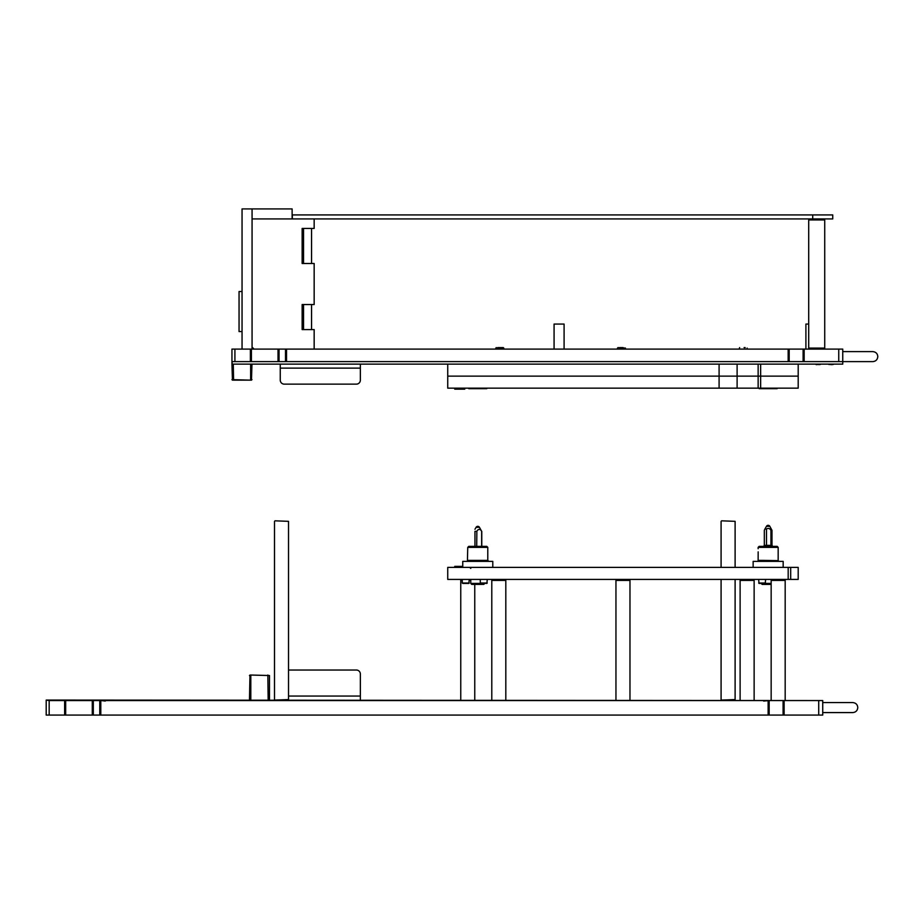 <?xml version="1.0" encoding="UTF-8"?>
<svg xmlns="http://www.w3.org/2000/svg" width="924" height="924" viewBox="0 0 924 924"><rect width="100%" height="100%" fill="white"/><g stroke="black" fill="none" stroke-linecap="round" stroke-linejoin="round"><path stroke-width="1.39" d="M838.749 349.099L842.757 349.099L842.757 361.619L838.749 361.619L838.749 349.099L804.157 349.099L804.157 361.619L803.118 361.619L803.118 349.099L804.157 349.099M838.749 361.619L804.157 361.619M842.757 351.605L872.799 351.605C875.894 351.952 877.557 353.626 877.8 356.606C877.5 359.655 875.837 361.319 872.799 361.619L842.757 361.619L842.757 364.125L231.947 364.125L231.947 349.099L803.118 349.099M279.048 349.099L279.048 361.619L232.109 361.619L232.109 364.125M789.188 349.099L789.188 361.619L803.118 361.619M789.188 361.619L285.504 361.619L285.504 349.099M279.048 361.619L285.504 361.619M719.091 364.125L719.091 376.137L737.109 376.137L737.109 388.149L447.736 388.149L447.736 364.125L719.091 364.125M798.197 364.125L798.197 388.149L737.109 388.149M447.736 376.137L737.109 376.137L737.109 364.125L758.142 364.125L758.142 376.137L798.197 376.137L760.648 376.137L760.648 388.149M760.648 364.125L760.648 376.137L737.109 376.137M719.091 376.137L719.091 388.149M758.142 376.137L758.142 388.149M252.067 349.099L252.067 208.916L252.067 218.93L292.123 218.93L292.123 208.916L242.053 208.916L242.053 349.099M314.16 349.099L314.16 329.579L302.136 329.579L302.136 304.539L314.16 304.539L314.16 263.49L302.136 263.49L302.136 228.436L314.16 228.436L314.16 218.93L252.067 218.93L252.067 347.101L254.077 349.099M302.136 329.579L302.136 304.539M302.136 263.49L302.136 228.436M242.053 291.522L239.05 291.522L239.05 331.577L242.053 331.577M239.05 301.744L239.05 293.324M239.05 329.776L239.05 321.367M251.467 380.145L251.975 364.125L251.467 380.145L232.444 380.145L231.947 364.125M250.635 364.125L250.635 379.637L251.975 379.637M231.947 379.637L250.335 380.145M233.287 364.125L233.576 380.145M280.261 368.122L280.261 380.145A4.008 4.008 0 0 0 284.269 384.141L356.364 384.141A4.008 4.008 0 0 0 360.36 380.145L360.36 368.122L280.261 368.122L280.261 364.125M360.36 364.125L360.36 368.122M823.723 349.099L824.728 348.094L824.728 219.935L808.708 219.935L809.713 218.93M809.713 349.099L808.708 348.094L824.728 348.094M823.723 218.93L824.728 219.935M808.708 348.094L808.708 219.935M812.716 364.125L837.745 364.125M818.93 364.622L820.454 364.426M816.135 364.622L819.461 364.426M831.819 364.622L833.332 364.426M832.074 364.622L828.747 364.426M831.542 364.426L832.397 364.426M777.165 388.658L759.147 388.658L777.165 388.149M486.786 388.658L468.757 388.658L486.786 388.149M744.097 347.597L745.183 347.597M832.743 218.93L292.33 218.93L292.33 214.922L832.743 214.922L832.743 218.93M459.748 388.149L459.748 389.154L464.749 389.154L464.749 388.149M459.748 389.154L454.735 389.154L454.735 388.149M564.09 349.099L564.09 324.07L554.077 324.07L554.077 349.099M808.708 324.07L805.901 324.07L805.901 349.099M812.519 214.922L820.928 214.922M503.811 349.099L503.811 348.094L495.795 348.094L501.859 347.597M497.736 347.597L500.773 347.597M503.303 347.597L501.455 347.597M619.808 347.597L623.111 347.597M763.651 701.062L769.161 700.565L769.161 715.084L46.2 715.084L46.2 700.069L49.168 700.565L49.168 715.084M783.09 700.565L822.73 700.565L822.73 715.084L783.09 715.084L783.09 700.565L769.161 700.565M822.73 700.565L46.362 700.069M783.09 715.084L769.161 715.084M99.757 715.084L99.757 700.565L767.659 700.565M64.634 715.084L64.634 700.565L49.168 700.565M92.273 715.084L92.273 700.565L65.673 700.565L65.673 715.084M64.634 700.565L65.673 700.565M99.757 700.565L93.312 700.565L93.312 715.084M92.273 700.565L93.312 700.565M101.27 700.565L105.278 701.062M740.112 580.411L754.134 580.411L740.112 580.411L740.112 700.069M754.042 579.406L740.216 579.406M447.736 567.394L447.736 579.406L788.184 579.406L788.184 567.394L447.736 567.394M788.184 567.394L798.197 567.394L798.197 579.406L788.184 579.406M790.69 567.394L790.69 579.406M771.159 584.407L762.15 584.407L761.145 583.414M765.649 579.406L765.211 583.414L771.159 583.414M759.147 546.361L777.165 546.361L778.17 547.366L758.142 547.366L759.147 546.361M761.595 561.376A1.005 0.601 90 0 0 762.196 560.383L778.17 560.625L778.17 547.366M758.165 551.871L758.142 560.383A1.005 1.005 0 0 1 757.137 561.376M758.142 548.717L758.142 547.366M753.141 567.394L753.141 561.376L783.171 561.376L783.171 567.394M778.1 560.383A1.005 0.993 -90 0 0 779.094 561.376L778.17 560.683L779.094 561.376M763.767 561.376L764.171 560.383M484.777 583.414L483.783 584.407L471.76 584.407L470.766 583.414L480.723 583.414M468.757 546.361L486.786 546.361L487.78 547.366L467.752 547.366L468.757 546.361M466.828 561.376L467.752 560.683L466.828 561.376A1.005 0.993 90 0 0 467.821 560.383L483.737 560.383A1.005 0.601 -90 0 0 484.326 561.376M462.751 567.394L462.751 561.376L492.792 561.376L492.792 567.394M481.751 560.383L482.155 561.376M769.842 526.333A1.929 1.929 0 0 0 766.458 526.333L769.842 526.333L771.99 530.341L770.951 530.341L770.951 545.356L764.148 545.356L764.148 546.361M764.321 545.356L764.321 530.341L764.957 528.955L766.481 529.013C768.26 527.916 769.75 528.355 770.951 530.341M771.99 545.356L771.99 530.341M766.481 545.356L766.481 529.013M479.464 527.338A1.929 1.929 0 0 0 476.079 527.338L479.464 527.338L481.647 531.346C480.607 529.36 479.313 528.921 477.766 530.018L476.703 531.346L474.959 531.346C474.959 528.805 474.959 528.805 474.959 531.346L474.959 546.361M481.647 546.361L481.647 531.346M476.703 546.361L476.865 531.104M249.965 675.028L249.468 700.069L249.965 675.028L269.496 675.536L269.496 700.069M250.808 700.069L250.808 675.536L249.468 675.536M269.496 675.536L251.109 675.028M268.156 700.069L267.856 675.028M461.619 579.406L457.877 579.406M459.748 567.394L459.748 566.389L454.735 566.389L454.735 567.394M459.748 566.389L462.751 566.389M288.519 696.061L360.36 696.061L360.36 674.035A4.008 4.008 0 0 0 356.364 670.027L288.519 670.027M360.36 696.061L360.36 700.069M629.868 579.406L616.054 579.406M785.077 579.406L771.263 579.406M505.705 579.406L491.891 579.406M470.766 579.556L469.265 579.556M462.254 579.556L461.469 579.556M615.95 580.411L629.972 580.411L615.95 580.411L615.95 700.069M771.159 580.411L785.181 580.411L771.159 580.411L771.159 700.069M491.787 580.411L505.809 580.411L491.787 580.411L491.787 700.069M469.265 579.902L470.766 579.902M470.766 580.411L469.265 580.411M462.254 580.411L460.753 580.411L460.753 700.069M460.753 580.411L462.254 579.902M468.815 583.414L462.693 583.414M469.207 583.009L462.254 583.009L462.254 579.406M486.844 583.414L480.272 583.009L487.237 583.009M480.318 583.009L480.272 579.406M758.696 583.009L765.603 583.009M765.211 583.414L759.043 583.414L758.639 579.406M721.598 520.824L735.111 521.332L721.598 520.824M721.598 700.069L735.111 699.56L735.111 579.406M275.005 520.824L288.519 521.332L275.005 520.824M275.005 700.069L288.519 699.56L288.519 521.332M788.16 361.619L788.16 349.099M286.544 349.099L286.544 361.619M250.381 361.619L250.381 349.099M234.915 349.099L234.915 361.619M278.02 361.619L278.02 349.099M251.42 349.099L251.42 361.619M812.716 218.93L812.716 214.922M625.467 349.099L625.467 348.094L617.96 347.597M818.722 715.084L818.722 700.565M784.13 700.565L784.13 715.084M100.797 700.565L100.797 715.084M768.133 715.084L768.133 700.565M758.142 560.383L762.196 560.383M483.737 560.383L487.78 560.383L487.78 547.366M303.546 228.436L303.546 263.49M311.55 228.436L311.55 263.49M311.55 329.579L311.55 304.539M303.546 329.579L303.546 304.539M739.616 347.597L739.119 349.099M747.123 348.094L747.123 349.099M496.292 347.597L495.795 349.099M617.451 348.094L617.451 349.099M754.134 700.069L754.134 580.411M778.17 560.625L778.516 561.376M467.405 561.376L467.752 547.366M470.766 579.406L470.766 583.414M470.766 568.387L469.762 567.394M487.78 560.383L488.784 561.376M766.458 526.333L764.957 528.955M772.164 546.361L772.164 545.356M481.774 546.361L481.774 531.346M476.079 527.338L474.959 529.267M852.771 702.563L822.73 702.563L852.771 702.563C855.867 702.921 857.53 704.585 857.772 707.576C857.472 710.614 855.809 712.289 852.771 712.577L822.73 712.577M629.972 700.069L629.972 580.411M785.181 700.069L785.181 580.411M505.809 700.069L505.809 580.411M474.763 700.069L474.763 584.407M468.861 583.414L469.265 579.406M486.879 583.414L487.283 579.406M721.09 699.56L721.09 579.406M721.09 567.394L721.09 521.332M735.111 567.394L735.111 521.332M274.497 699.56L274.497 521.332"/></g></svg>
